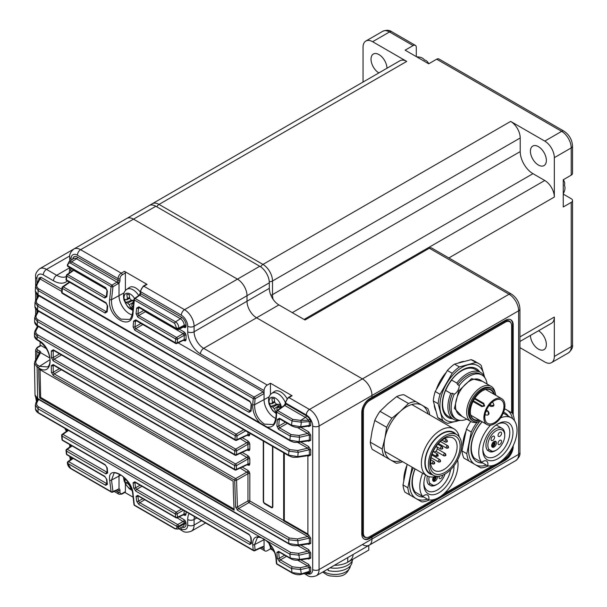 <?xml version="1.0" encoding="UTF-8"?>
<svg xmlns="http://www.w3.org/2000/svg" width="607" height="607" viewBox="0 0 607 607"><rect width="100%" height="100%" fill="white"/><g stroke="black" fill="none" stroke-linecap="round" stroke-linejoin="round"><path stroke-width="0.91" d="M269.303 543.599A8.832 5.099 -120 0 0 269.546 544.562A8.832 5.099 -120 0 0 274.341 551.695M269.994 544.426A30.813 28.734 131.8 0 0 270.623 546.376A31.511 9.864 -16.5 0 0 271.655 546.695M270.623 546.376L271.283 546.141M277.338 404.292A3.475 2.011 -120 0 0 277.52 404.566A3.475 2.011 -120 0 0 278.628 405.742A3.475 2.011 -120 0 0 279.463 406.197M281.451 407.418A8.832 5.099 -120 0 0 281.094 405.833A8.832 5.099 -120 0 0 272.938 397.213A8.832 5.099 -120 0 0 269.546 404.679A8.832 5.099 -120 0 0 276.261 412.927M287.012 398.533A12.398 7.155 -120 0 0 274.235 391.591L271.708 393.435C268.795 395.521 267.922 399.133 269.106 404.277L272.581 410.59L276.208 413.625M277.3 410.347A31.511 23.756 -84.3 0 1 276.709 408.959A3.908 2.261 -120 0 0 277.353 407.525A31.511 9.864 -16.5 0 0 280.586 407.494A30.813 12.853 -97.8 0 1 279.622 404.239A31.511 9.864 163.5 0 1 276.39 404.277A3.908 2.261 -120 0 0 274.827 402.623A31.511 23.756 -84.3 0 1 274.235 398.541A30.813 0.698 -175.8 0 1 273.029 398.427A30.813 0.698 -175.8 0 1 271.898 398.313A31.511 23.756 95.7 0 0 272.49 402.388A3.908 2.261 -120 0 0 271.845 403.814A31.511 9.864 163.5 0 1 269.66 403.245A30.813 28.734 131.8 0 0 270.623 406.493A31.511 9.864 -16.5 0 0 272.809 407.069A3.908 2.261 -120 0 0 274.372 408.723A31.511 23.756 95.7 0 0 276.018 412.191A30.813 16.571 -41.4 0 0 276.314 412.244M278.871 406.569L278.628 405.742L274.372 408.723M276.018 412.191L276.36 411.683M272.49 402.388L274.607 401.409M272.809 407.069L277.52 404.566L276.268 404.444L276.086 403.837M274.759 402.266L271.845 403.814M270.623 406.493L276.268 404.444M280.07 405.81L277.353 407.525M132.288 300.298A3.475 2.011 -120 0 0 132.47 300.579A3.475 2.011 -120 0 0 133.578 301.747A3.475 2.011 -120 0 0 133.692 301.831M134.549 298.477A8.832 5.099 -120 0 0 127.887 293.219A8.832 5.099 -120 0 0 124.496 300.685A8.832 5.099 -120 0 0 132.652 309.312A8.832 5.099 -120 0 0 132.941 309.327M140.3 292.066A12.398 7.155 -120 0 0 129.185 287.604L126.658 289.448C123.745 291.527 122.872 295.139 124.056 300.283L127.531 306.596L129.329 308.364L132.834 310.405M133.851 300.275A31.511 9.864 163.5 0 1 131.34 300.283A3.908 2.261 -120 0 0 129.777 298.629A31.511 23.756 -84.3 0 1 129.185 294.554A30.813 0.698 -175.8 0 1 127.978 294.433A30.813 0.698 -175.8 0 1 126.848 294.319A31.511 23.756 95.7 0 0 127.44 298.394A3.908 2.261 -120 0 0 126.795 299.828A31.511 9.864 163.5 0 1 124.61 299.251A30.813 28.734 131.8 0 0 125.573 302.506A31.511 9.864 -16.5 0 0 127.758 303.075A3.908 2.261 -120 0 0 129.321 304.729A31.511 23.756 95.7 0 0 130.968 308.204A30.813 16.571 -41.4 0 0 132.106 308.356A30.813 16.571 -41.4 0 0 133.024 308.424M133.07 308.007A31.511 23.756 -84.3 0 1 131.658 304.964A3.908 2.261 -120 0 0 132.303 303.538A31.511 9.864 -16.5 0 0 133.51 303.553M133.661 302.051L129.321 304.729M130.968 308.204L132.227 306.3M127.44 298.394L129.557 297.422M127.758 303.075L132.47 300.579L131.218 300.45L131.036 299.843M129.708 298.28L126.795 299.828M125.573 302.506L131.218 300.45M133.593 302.718L132.303 303.538M124.048 477.421A8.832 5.099 -120 0 0 124.496 481.063A8.832 5.099 -120 0 0 131.84 489.53M126.62 480.167A31.511 9.864 163.5 0 1 124.61 479.629A30.813 28.734 131.8 0 0 125.573 482.876A31.511 9.864 -16.5 0 0 127.758 483.453A3.908 2.261 -120 0 0 129.321 485.107A31.511 23.756 95.7 0 0 130.968 488.574A30.813 16.571 -41.4 0 0 131.544 488.665M129.761 484.796L129.321 485.107M130.968 488.574L131.309 488.058M127.758 483.453L128.661 482.975M125.573 482.876L128.009 481.996M512.52 447.101A11.267 6.51 120 0 1 504.599 459.886L371.34 536.816L371.34 535.715L371.977 539.024L319.062 569.578A13.529 7.808 60 0 1 316.255 575.77L369.177 545.223A13.529 7.808 -120 0 0 371.977 539.024A13.529 7.808 -120 0 1 369.177 545.223A13.529 7.808 -120 0 1 362.417 544.547M371.34 397.676L371.34 398.412L371.34 397.676M306.239 573.22L306.307 573.258A9.014 5.205 -120 0 0 312.681 569.578L312.681 426.015A9.014 5.205 -120 0 0 306.307 414.976L285.745 403.101A4.507 2.603 120 0 1 288.932 397.577A1.351 0.782 -120 0 0 288.257 397.517L291.443 395.673A1.351 0.782 60 0 1 292.119 395.741L288.932 397.577L309.494 409.452A13.529 7.808 60 0 1 319.062 426.015L371.977 395.461L371.977 397.304L369.746 398.594A11.267 6.51 120 0 0 361.78 412.396L361.78 533.872A11.267 6.51 120 0 0 364.109 539.031A11.267 6.51 120 0 0 369.746 538.477L371.977 537.187L371.977 539.024L518.621 454.362L518.621 310.799L371.977 395.461A13.529 7.808 -120 0 0 362.417 378.897A13.529 7.808 60 0 1 371.977 395.461L371.977 397.304L505.236 320.367A11.267 6.51 120 0 1 510.866 319.813A11.267 6.51 120 0 1 513.203 324.973L513.203 415.013M519.941 452.519C520.396 455.091 519.023 457.769 515.821 460.554A13.529 7.808 -120 0 0 518.621 454.362A4.507 2.603 0 0 0 519.941 452.519L519.941 308.955A4.507 2.603 0 0 1 518.621 310.799A13.529 7.808 -120 0 0 509.061 294.236L362.417 378.897L256.579 317.795L362.417 378.897L309.494 409.452A4.507 2.603 -60 0 0 306.307 414.976M155.84 206.259L80.602 249.689A13.529 7.808 60 0 0 73.842 249.022L126.757 218.467A13.529 7.808 60 0 1 133.525 219.142A13.529 7.808 60 0 0 126.757 218.467L149.072 205.583A13.529 7.808 60 0 1 155.84 206.259L259.766 266.261A13.529 7.808 -120 0 1 269.326 282.824L269.326 288.348L247.011 301.231L247.011 295.708L247.011 301.231A13.529 7.808 -120 0 0 256.579 317.795L203.656 348.35L267.255 385.066A4.507 2.603 120 0 0 264.068 390.589L264.068 399.785A14.651 8.46 -120 0 0 274.425 417.737A14.651 8.46 -120 0 0 275.828 418.435M269.326 282.824L247.011 295.708A13.529 7.808 -120 0 0 237.451 279.144L184.528 309.691A13.529 7.808 60 0 1 194.096 326.262L194.096 331.779A13.529 7.808 -120 0 0 203.656 348.35A4.507 2.603 -60 0 0 200.469 353.866A18.035 10.41 60 0 1 187.715 331.779L187.715 326.262A9.014 5.205 -120 0 0 181.341 315.215L140.695 291.747L140.695 293.644L181.341 317.112A6.692 3.862 60 0 1 186.076 325.314L186.076 326.361A1.351 0.782 0 0 0 184.209 326.331L183.951 326.945L183.261 326.885L183.951 326.945A1.351 1.108 -120 0 1 185.514 327.598L186.076 326.361M133.525 219.142L237.451 279.144L133.525 219.142M519.941 308.955C519.516 302.559 516.64 297.574 511.314 294.008A4.507 2.603 -60 0 0 509.061 294.236L429.361 248.217L305.033 320.003L278.894 304.911L256.579 317.795A13.529 7.808 -120 0 1 247.011 301.231L194.096 331.779A4.507 2.603 0 0 1 187.715 331.779M429.361 248.217A4.507 2.603 -60 0 1 431.615 247.997L511.314 294.008M504.599 459.886L505.236 460.25A11.267 6.51 120 0 0 513.203 446.449L513.203 445.713M505.236 460.25L371.977 537.187L371.34 536.816L369.109 538.106L369.746 538.477M269.326 288.348A13.529 7.808 -120 0 0 278.894 304.911M512.566 413.481L512.566 324.601A11.267 6.51 120 0 0 510.54 319.646M510.859 322.863A9.469 5.463 120 0 0 509.326 321.004A9.469 5.463 120 0 0 504.599 321.475L369.109 399.694A9.469 5.463 120 0 0 362.417 411.296L362.417 532.771A9.469 5.463 120 0 0 364.375 537.104A9.469 5.463 120 0 0 366.749 537.499M34.948 331.134A1.351 1.009 28.4 0 1 35.039 330.739L37.558 326.073L235.341 440.257A1.351 0.782 120 0 1 235.061 439.597L235.197 435.735L37.331 321.505L37.262 325.405L235.061 439.597A1.351 0.751 1.9 0 0 236.92 439.665L247.967 434.559A1.351 0.782 180 0 1 249.834 434.589L249.272 435.826A1.351 1.108 -120 0 0 247.709 435.166L247.019 435.113L247.709 435.166L247.967 434.559L247.967 432.176M38.029 335.026A1.351 0.782 -60 0 0 37.126 336.627L37.095 339.495L38.628 340.375C53.932 348.517 53.902 377.766 38.628 367.971L37.095 367.083L37.664 398.496L288.902 543.553L288.606 539.744L237.595 510.29L235.577 507.042L234.697 480.266L53.302 375.536L51.36 372.243L51.299 365.68L53.204 364.572L234.598 469.302L234.598 465.577L53.204 360.846L51.299 357.531L51.36 350.907L53.302 349.784L234.697 454.514L234.765 450.735L37.126 336.627L34.485 332.833L35.039 330.739A1.351 1.009 28.4 0 1 36.177 330.307C35.312 332.143 35.934 333.713 38.029 335.026L235.668 449.134L247.019 442.579A1.351 0.782 120 0 0 247.922 440.955L249.272 442.382L247.709 443.285L247.967 444.233A1.351 0.782 180 0 1 249.834 444.263L249.272 442.382M240.197 438.641L247.709 443.285M53.302 349.784A1.351 0.782 120 0 0 53.583 350.421L234.977 455.151A1.351 0.782 120 0 1 234.697 454.514A1.351 0.766 0.9 0 0 236.555 454.56L247.967 449.286A1.351 0.782 180 0 1 249.834 449.309L249.272 450.546A1.351 1.108 -120 0 0 247.709 449.893L247.019 449.833L247.709 449.893L247.967 449.286L247.967 444.233L236.624 450.789L236.555 454.56A1.351 0.782 65.2 0 1 236.222 455.204L247.641 449.795M53.204 360.846A1.351 0.782 -60 0 1 54.106 359.223L235.508 463.953L247.019 457.306A1.351 0.782 120 0 0 247.922 455.682L249.272 457.109L247.709 458.004L247.967 458.96A1.351 0.782 180 0 1 249.834 458.991L249.272 457.109M240.197 453.368L247.709 458.004M53.204 364.572A1.351 0.782 120 0 0 53.484 365.194L234.879 469.917A1.351 0.782 120 0 1 234.598 469.302A1.351 0.782 -0.1 0 0 236.457 469.325L247.967 464.006A1.351 0.782 180 0 1 249.834 464.036L249.272 465.273A1.351 1.108 -120 0 0 247.709 464.613L247.019 464.56L247.709 464.613L247.967 464.006L247.967 458.96L236.457 465.607L236.457 469.325A1.351 0.782 65.2 0 1 236.123 469.977L247.641 464.522M53.302 375.536A1.351 0.782 -60 0 1 54.205 373.889L235.607 478.619L247.019 472.034A1.351 0.782 120 0 0 247.922 470.402L249.272 471.829L247.709 472.732L247.967 473.688A1.351 0.782 180 0 1 249.834 473.71L249.272 471.829M240.197 468.096L247.709 472.732M39.273 278.719A1.351 0.782 0 0 0 38.886 278.256L38.894 278.059A1.351 0.857 5.5 0 1 39.288 278.734L40.07 278.932A1.351 0.782 120 0 0 40.973 277.3L38.894 278.059M186.076 339.617A1.351 0.782 0 0 0 184.209 339.586L183.951 340.193L183.261 340.14L183.951 340.193A1.351 1.108 -120 0 1 185.514 340.853L186.076 339.617L186.076 335.307A1.351 0.782 0 0 0 184.209 335.276L177.532 339.131A1.351 0.698 -120 0 0 176.576 337.477L183.261 333.622L184.209 335.276L184.209 339.586L177.153 342.849A1.351 0.69 -174.3 0 1 175.302 342.689L175.681 338.972L137.736 317.066L136.074 313.614L136.674 308.053L138.851 306.831L176.789 328.728L174.679 323.311L134.329 300.017L133.039 313.03C132.167 332.059 107.067 317.522 109.655 299.532L111.096 286.603L70.753 263.309C69.16 262.603 68.196 263.172 67.847 265.009L67.772 265.79L105.709 287.695A1.351 0.782 120 0 0 105.982 288.462L106.984 290.601L106.369 296.512M183.951 334.32L185.514 333.418L184.164 331.991A1.351 0.782 -60 0 1 183.261 333.622L145.316 311.717L138.639 315.572L137.926 313.781A1.351 0.683 -174 0 1 136.074 313.614M73.06 270.259A1.351 0.782 0 0 0 72.681 269.834L72.749 269.28M73.424 269.667A1.351 1.108 60 0 1 73.03 270.282L72.726 270.912L73.03 270.282L73.682 270.358A1.351 0.782 120 0 0 74.054 270.032M176.576 517.71A1.351 0.782 -114.8 0 0 177.198 517.809A1.351 0.782 -114.8 0 0 177.532 517.156L184.209 514.068A1.351 0.782 180 0 1 186.076 514.099L185.514 515.335A1.351 1.108 -120 0 0 183.951 514.683L184.209 510.662M73.212 458.429L68.667 461.631A1.351 0.782 54.8 0 0 67.938 461.601A1.351 0.782 54.8 0 0 67.711 462.185A1.351 0.88 -6.7 0 0 67.377 462.868A1.351 0.88 -6.7 0 0 67.772 463.399L70.753 468.323L111.096 491.617L109.655 480.175C107.082 463.133 132.189 477.663 133.039 493.673L134.329 505.032L174.679 528.325C176.22 529.054 176.948 528.621 176.88 527.028L176.789 526.337A1.351 0.873 -7.4 0 0 178.64 526.231A1.351 0.698 -120 0 0 177.684 524.577L183.261 521.36A1.351 0.782 120 0 0 184.164 519.729L185.514 521.155L183.951 522.058L177.145 517.832M147.069 284.387L143.882 286.231A1.351 0.782 -120 0 0 143.206 286.163L146.393 284.319A1.351 0.782 60 0 1 147.069 284.387L124.435 271.321A1.351 0.782 60 0 1 125.391 272.975L122.204 274.819A3.156 1.821 120 0 0 119.974 278.681L119.974 280.578A2.709 1.563 -60 0 1 119.018 283.044L119.018 295.799A14.651 8.46 -120 0 0 129.374 313.743A14.651 8.46 -120 0 0 132.205 314.919M119.018 283.044L112.948 286.785L111.513 299.699C111.271 308.068 114.412 314.54 120.93 319.13L129.253 319.441M142.857 324.548L135.702 328.683L254.136 397.061A1.351 0.782 -60 0 0 253.233 398.571A1.351 0.706 -175 0 0 255.092 398.716A1.351 0.698 -120 0 0 254.136 397.061L263.112 391.872L264.068 393.533L255.092 398.716L254.583 404.717C254.553 413.056 257.831 419.52 264.417 424.118L272.68 424.521C273.787 424.68 274.857 422.396 275.904 417.654A1.351 0.698 -175.8 0 0 276.299 418.2C275.525 424.718 272.482 427.677 267.163 427.07L259.94 422.897C254.902 417.525 252.497 411.417 252.724 404.588L253.233 398.571L134.8 330.193L133.1 326.763L133.631 321.08L135.771 319.866L175.302 342.689A1.351 0.782 -60 0 0 175.575 343.441A1.351 1.351 0 0 0 176.819 343.494A1.351 0.782 -114.8 0 0 177.153 342.849L177.532 339.131A1.351 0.69 -174.1 0 1 175.681 338.972A1.351 0.782 120 0 1 176.576 337.477L138.639 315.572A1.351 0.782 120 0 0 137.736 317.066M233.134 481.169A919.711 531.004 120 0 0 234.143 510.206L39.713 397.957A919.711 531.004 120 0 1 38.704 368.919L233.134 481.169M279.478 418.238L291.504 425.181L300.753 426.729A1.351 0.387 81.4 0 1 300.533 427.328C298.181 427.935 295.268 427.457 291.777 425.909L279.759 418.967A1.351 0.782 -60 0 1 279.478 418.238L277.384 419.429L276.875 425.985L278.613 429.399A1.351 0.782 -60 0 1 279.516 427.859L291.178 434.589L299.076 435.477L299.555 437.29L290.275 436.13L278.613 429.399M291.777 425.909A1.351 0.782 -60 0 1 291.504 425.181L292.028 420.97L276.762 412.153L276.299 418.2M267.163 427.07L289.873 440.181L290.275 436.13A1.351 0.782 120 0 1 291.178 434.589M278.901 551.748L278.894 551.884A1.351 0.782 -60 0 1 278.613 551.353L276.875 552.385A1.351 0.842 -4.6 0 0 278.734 552.317L279.243 558.334L280.381 559.882L292.407 566.824L300.275 567.712L307.726 565.982L309.342 567.53A1.351 0.782 180 0 1 310.723 567.72L308.637 564.358A1.351 0.782 120 0 1 307.726 565.982L297.688 560.185M278.613 551.353L290.275 558.083L289.873 554.191L267.163 541.08C272.482 546.3 275.525 552.036 276.299 558.288L276.762 563.744L292.028 572.56L291.504 568.554L279.478 561.612A1.351 0.782 -60 0 1 280.381 559.882L286.565 556.316M276.875 552.385L277.384 558.41L279.478 561.612M263.271 441.008L263.271 501.109A2.253 1.305 -120 0 0 264.864 503.871L271.238 507.551A2.253 1.305 -120 0 0 272.368 507.664A2.253 1.305 -120 0 0 272.831 506.633L272.831 446.532M310.723 421.774L310.723 425.613A1.351 0.782 0 0 0 309.342 425.424L309.342 421.584A1.351 0.782 0 0 1 310.723 421.774L309.813 419.187L308.318 420.234L309.342 421.584L301.201 422.176L292.028 420.97A1.351 0.782 -60 0 1 292.931 419.46L300.746 420.363L308.318 420.234A6.692 3.862 -120 0 0 305.404 417.388L284.888 405.544A1.351 0.782 -125.2 0 0 284.152 405.514L285.351 403.344A1.351 0.782 180 0 0 285.745 403.898L306.307 415.765A8.043 4.644 60 0 1 309.813 419.187M283.674 452.792L283.674 520.495A1.351 0.782 -60 0 1 283.636 520.829L307.863 534.813A1.351 0.782 120 0 0 307.901 534.479L307.901 455.652M309.813 573.099L310.723 571.559A1.351 0.782 180 0 0 309.342 571.369L308.424 572.371A1.351 1.093 -108 0 1 308.439 572.363L308.439 572.363A1.351 1.093 -108 0 1 309.813 573.099A8.043 4.644 60 0 1 307.165 572.887M263.112 391.872L178.208 342.856M181.341 315.215A4.507 2.603 -60 0 1 184.528 309.691L143.882 286.231A4.507 2.603 120 0 0 140.695 291.747A1.351 0.782 180 0 1 140.3 291.201L140.3 293.098A1.351 0.782 180 0 0 140.695 293.644A1.351 0.782 -60 0 1 140.232 294.865L135.232 298.545L175.575 321.839C177.692 323.334 178.746 325.428 178.731 328.129A1.351 0.675 -173.5 0 1 176.88 327.955M67.377 265.251A1.351 1.351 0 0 0 68.045 266.556A1.351 0.782 120 0 1 67.772 265.79A1.351 0.668 5.8 0 1 67.377 265.251L68.955 261.723L71.649 261.837L111.992 285.131L117.591 281.792A1.351 0.782 120 0 0 118.061 280.578L118.061 278.681L77.415 255.213A9.014 5.205 -120 0 0 71.042 258.893L71.042 260.335M35.95 285.1A1.351 1.009 28.4 0 1 37.186 284.273C36.314 286.117 36.928 287.695 39.03 289.015L249.932 410.78L250.721 410.226M35.487 300.685A1.351 1.009 28.4 0 1 36.724 299.858C35.851 301.694 36.466 303.272 38.567 304.585L289.812 449.635L297.688 450.523L298.166 452.336L288.902 451.198L37.664 306.14L37.566 310.177L288.606 455.121L288.902 451.198A1.351 0.782 120 0 1 289.812 449.635M35.153 316.027A1.351 1.009 28.4 0 1 36.39 315.2C35.517 317.036 36.139 318.607 38.233 319.919L236.1 434.157A1.351 0.698 60 0 1 237.056 435.811L236.92 439.665A1.351 0.782 65.2 0 1 236.586 440.318L247.641 435.067M176.88 527.028A1.351 0.873 -7.4 0 0 178.731 526.914L177.874 529.099L183.003 526.565A5.342 3.088 -120 0 0 184.209 524.061L184.209 523.014A1.351 0.782 180 0 1 186.076 523.037L185.514 521.155M264.083 539.077A14.651 8.46 -120 0 0 264.068 539.669L264.068 548.872A4.507 2.603 120 0 0 265.001 550.936A4.507 2.603 120 0 0 267.255 550.716L270.441 548.872L272.012 549.783M257.285 537.81L254.583 544.6L255.092 550.079L263.112 546.482M38.605 399.436L37.035 402.342C36.177 404.179 36.792 405.749 38.894 407.062L290.776 552.484L298.629 553.372L307.726 551.255L309.342 552.81L299.107 555.193L289.873 554.191A1.351 0.782 120 0 1 290.776 552.484M117.591 489.614L119.018 488.931A2.709 1.563 -60 0 1 119.974 490.289L119.974 492.186A3.156 1.821 120 0 0 122.204 493.476L125.391 491.632A1.351 0.782 60 0 1 125.11 492.254L121.924 494.09A1.351 0.782 -120 0 0 122.204 493.476M119.2 474.021A14.651 8.46 -120 0 0 119.018 476.176L119.018 488.931M133.039 493.673A1.351 0.873 173.9 0 1 132.637 493.134C131.924 486.958 128.198 481.017 121.461 475.327C116.635 472.906 114.124 472.284 113.926 473.475L111.513 480.076L121.005 475.023M37.884 347.424A1.351 0.782 -120 0 0 37.209 347.363L40.396 345.52A1.351 0.782 60 0 1 41.071 345.588L37.884 347.424A3.156 1.821 0 0 0 37.884 350.004L39.842 351.134A2.709 1.563 180 0 1 40.54 352.644L36.154 360.733C35.289 362.554 35.904 364.124 38.006 365.437L39.538 366.325L47.543 366.939M40.54 352.644L49.865 358.024M289.516 538.052L297.362 538.948L307.726 536.535L309.342 538.083A1.351 0.782 180 0 1 310.723 538.272L308.637 534.904A1.351 0.782 120 0 1 307.726 536.535L248.923 502.581L238.498 508.605L289.516 538.052A1.351 0.782 -60 0 0 288.606 539.744L297.84 540.761L298.166 544.919A1.351 0.387 81.4 0 1 297.938 545.518C294.623 546.034 291.701 545.564 289.182 544.1A1.351 0.782 120 0 1 288.902 543.553L298.166 544.919L309.342 543.219L308.69 543.88L297.938 545.518M235.577 507.042A1.351 0.819 -2.9 0 0 237.436 507.012L247.967 500.927L247.967 473.688L236.555 480.274A1.351 0.698 60 0 0 235.607 478.619A1.351 0.782 -60 0 0 234.697 480.266A1.351 0.797 -0.9 0 0 236.555 480.274L237.436 507.012L238.498 508.605A1.351 0.782 -60 0 0 237.595 510.29M368.79 545.443L368.79 550.071L347.75 562.219A18.035 10.41 180 0 1 334.457 565.261A18.035 10.41 180 0 0 353.031 554.859M187.715 326.262A4.507 2.603 -0 0 0 194.096 326.262L247.011 295.708A13.529 7.808 -120 0 0 237.451 279.144L259.766 266.261M292.119 395.741L270.441 383.222L267.255 385.066M124.83 492.414L133.085 497.179M40.115 341.787L40.115 345.679M363.798 538.834A11.267 6.51 120 0 0 369.109 538.106M270.441 383.222L270.441 394.626M270.441 547.37L270.441 548.872M125.391 272.975L125.391 290.632M125.391 483.87L125.391 491.632M41.071 345.588L46.291 348.6M284.311 453.156L284.311 520.434L283.636 520.829M284.311 520.434L307.901 534.054M138.851 504.44A1.351 0.782 -60 0 1 139.747 502.672L177.684 524.577A1.351 0.782 -60 0 0 176.789 526.337L138.851 504.44L136.674 501.276L136.074 496.344L137.736 495.358L175.681 517.255L175.302 513.924L135.771 491.101L133.631 487.922L133.1 482.793L134.8 481.783L253.233 550.162L252.724 544.676C252.497 538.735 254.902 536.14 259.94 536.914L37.991 408.769L38.127 412.51L249.029 534.274L251.093 537.499L251.548 543.493L249.811 544.479L62.043 436.069L62.369 439.969L105.094 464.636L107.189 467.838L107.674 472.936L105.967 473.9L66.429 451.069L66.77 454.385L104.708 476.283L106.84 479.469L107.386 484.363L105.709 485.304L67.772 463.399A1.351 0.782 120 0 1 68.667 461.631L106.604 483.536A1.351 0.782 120 0 0 105.709 485.304M105.709 287.695L107.386 291.14L106.84 296.732L104.708 297.999L66.77 276.094L66.429 279.835L105.967 302.658L107.674 306.087L107.189 311.801L105.094 313.037L62.369 288.378L62.043 292.695L249.811 401.106L251.548 404.52L251.093 411.106L249.029 412.312L38.127 290.548L37.991 294.759L259.94 422.897M301.201 573.911L300.989 574.503C298.492 575.072 295.594 574.594 292.308 573.069A1.351 0.782 -60 0 1 292.028 572.56L301.33 573.888L309.342 571.369L309.342 567.53L300.753 569.533L291.504 568.554A1.351 0.782 -60 0 1 292.407 566.824M38.4 413.041C36.557 411.819 35.578 410.461 35.487 408.959L38.127 412.51A1.351 0.782 -60 0 0 38.4 413.041L249.31 534.805A1.351 0.782 -60 0 1 249.029 534.274M38.894 407.062A1.351 0.782 120 0 0 37.991 408.769L35.343 405.044L35.487 408.966M38.006 365.437A1.351 0.782 120 0 0 37.095 367.083L34.455 363.32L35.024 394.945L37.664 398.496A1.351 0.782 120 0 0 37.945 399.049L37.945 399.049C36.094 397.851 35.123 396.485 35.024 394.937M37.376 340.132C35.525 339.002 34.546 337.591 34.455 335.891L37.095 339.495A1.351 0.782 -60 0 0 37.376 340.132L38.909 341.013A1.351 0.782 -60 0 1 38.628 340.375M34.485 332.833L34.455 335.899M34.622 321.793L37.262 325.405A1.351 0.782 -60 0 0 37.543 326.065C35.676 324.942 34.705 323.516 34.622 321.793L34.69 317.689L37.331 321.505A1.351 0.782 -60 0 1 38.233 319.919M34.918 306.565L37.566 310.177A1.351 0.782 120 0 0 37.846 310.86C35.98 309.752 35.001 308.318 34.918 306.565L35.024 302.316L37.664 306.14A1.351 0.782 120 0 1 38.567 304.585M35.343 291.132L37.991 294.759A1.351 0.782 120 0 0 38.264 295.457C36.397 294.365 35.426 292.915 35.343 291.132L35.487 286.709L38.127 290.548A1.351 0.782 -60 0 1 39.03 289.015M290.275 558.083L299.555 559.434A1.351 0.387 81.4 0 1 299.334 560.033C296.064 560.557 293.143 560.086 290.556 558.615A1.351 0.782 120 0 1 290.275 558.083M37.846 310.86L288.886 455.804A1.351 0.782 120 0 1 288.606 455.121L297.84 456.623L309.342 454.871L308.69 455.538L297.612 457.223A1.351 0.387 81.4 0 0 297.84 456.623L298.166 452.336L309.342 449.734L307.726 448.186L297.756 442.427M38.264 295.457L290.146 440.879A1.351 0.782 120 0 1 289.873 440.181L299.107 441.706L309.342 440.151L308.69 440.811L298.887 442.306A1.351 0.387 81.4 0 0 299.107 441.706L299.555 437.29L309.342 435.014A1.351 0.782 180 0 1 310.723 435.204L308.637 431.835A1.351 0.782 120 0 1 307.726 433.459L309.342 435.014L309.342 440.151A1.351 0.782 180 0 1 310.723 440.341L310.723 435.204M67.847 464.082A1.351 0.88 173.3 0 1 67.453 463.543L67.453 463.543C67.809 465.766 68.993 467.519 71.019 468.794L111.369 492.087A1.351 0.782 -60 0 1 111.096 491.617A1.351 0.873 -7.7 0 0 112.948 491.495L119.01 488.961M107.219 483.65L106.991 483.825A1.351 0.88 -6.5 0 0 106.991 483.832A1.351 0.88 -6.5 0 0 107.386 484.363M109.655 480.175A1.351 0.865 -6.7 0 0 111.513 480.076L112.948 491.495A1.351 0.782 -114.8 0 1 112.614 492.14L117.728 489.781A1.351 0.782 -114.8 0 0 118.061 489.128M106.991 483.832L106.445 478.931A1.351 0.873 -6.1 0 0 106.84 479.469M106.445 478.931L104.981 476.776A1.351 0.782 -60 0 1 104.708 476.283M132.637 493.134L133.935 504.493A1.351 0.888 -7 0 0 134.329 505.032A1.351 0.782 120 0 0 134.602 505.502L174.945 528.796L177.874 529.099M67.043 454.871A1.351 1.351 0 0 1 66.375 453.846A1.351 0.873 -6 0 0 66.77 454.385A1.351 0.782 -60 0 0 67.043 454.871L104.981 476.776M72.119 445.948L67.331 449.324A1.351 0.782 54.8 0 0 66.603 449.294A1.351 0.782 54.8 0 0 66.375 449.878A1.351 0.873 -5.7 0 0 66.034 450.531A1.351 0.873 -5.7 0 0 66.429 451.069A1.351 0.782 120 0 1 67.331 449.324L106.862 472.147A1.351 0.782 120 0 0 105.967 473.9M186.076 523.037L186.076 524.091A1.351 0.782 180 0 0 184.209 524.061L178.731 526.914L178.64 526.231L184.209 523.014L183.951 522.058M144.792 499.758L139.747 502.672L138.533 501.17L142.88 498.658M107.485 472.254L107.272 472.398A1.351 0.865 -5.6 0 0 107.674 472.936M136.674 501.276A1.351 0.873 -7.2 0 0 138.533 501.17L137.926 496.245A1.351 0.865 -6.8 0 1 136.074 496.344M107.272 472.398L106.794 467.291A1.351 0.865 -5.2 0 0 107.189 467.838M106.794 467.291L105.368 465.144A1.351 0.782 -60 0 1 105.094 464.636M183.989 514.668A1.351 0.782 -60 0 1 184.164 515.199L185.514 515.335M137.736 495.358A1.351 0.782 120 0 0 138.009 495.843L175.954 517.748A1.351 1.351 0 0 0 177.198 517.809L183.883 514.584M183.261 514.622L183.951 514.683L183.261 514.622M62.65 440.477A1.351 1.351 0 0 1 61.975 439.422A1.351 0.857 -5 0 0 62.369 439.969A1.351 0.782 -60 0 0 62.65 440.477L105.368 465.144M175.954 517.748A1.351 0.782 120 0 1 175.681 517.255A1.351 0.865 -6.6 0 0 177.532 517.156L177.153 513.833A1.351 0.698 -120 0 0 176.205 512.179L181.523 509.106M68.508 430.416L62.938 434.346A1.351 0.782 54.8 0 0 62.21 434.308A1.351 0.782 54.8 0 0 61.99 434.893A1.351 0.857 -4.7 0 0 61.641 435.53A1.351 0.857 -4.7 0 0 62.043 436.069A1.351 0.782 120 0 1 62.938 434.346L250.714 542.749A1.351 0.782 120 0 0 249.811 544.479M135.771 491.101A1.351 0.782 -60 0 1 136.666 489.356L176.205 512.179A1.351 0.782 -60 0 0 175.302 513.924A1.351 0.857 -6.3 0 0 177.153 513.833L183.428 510.214M141.985 486.283L136.666 489.356L135.49 487.831L140.08 485.183M251.344 542.855L251.154 542.954A1.351 0.85 -4.6 0 0 251.548 543.493M133.631 487.922A1.351 0.857 -6.1 0 0 135.49 487.831L134.951 482.709A1.351 0.85 -5.7 0 1 133.1 482.793M251.154 542.954L250.699 536.952A1.351 0.85 -4.1 0 0 251.093 537.499M134.8 481.783A1.351 0.782 120 0 0 135.073 482.292L253.506 550.67A1.351 0.782 -60 0 1 253.233 550.162A1.351 0.85 -5.5 0 0 255.092 550.079A1.351 0.782 -114.8 0 1 254.75 550.731L263.749 546.566M300.275 567.712L301.33 573.888A1.351 0.379 81.1 0 1 301.11 574.48L301.11 574.48A1.351 0.379 81.1 0 1 301.049 574.472M276.299 558.288A1.351 0.857 -4.6 0 1 275.904 557.742L276.367 563.205A1.351 0.857 -5 0 0 276.762 563.744A1.351 0.782 120 0 0 277.035 564.252L292.308 573.069M308.424 572.371L300.989 574.503M259.94 536.914L267.163 541.08M277.384 558.41A1.351 0.842 -5.1 0 0 279.243 558.334L284.653 555.208M300.769 545.086L308.637 549.631A1.351 0.782 -60 0 1 307.726 551.255L297.817 545.534M308.637 549.631L310.723 552.992A1.351 0.782 0 0 0 309.342 552.81L309.342 557.947L308.69 558.607L299.334 560.033M310.723 552.992L310.723 558.137A1.351 0.782 0 0 0 309.342 557.947L299.555 559.434L298.629 553.372M310.723 558.137L308.637 559.085A1.351 0.782 120 0 0 308.523 558.63M67.453 264.47A1.351 0.668 5.9 0 0 67.847 265.009M107.386 291.14A1.351 0.668 -174.3 0 1 106.984 290.601M106.84 296.732A1.351 0.675 -174.6 0 1 106.445 296.193M112.948 286.785A1.351 0.675 -173.3 0 1 111.096 286.603A1.351 0.782 -60 0 1 111.992 285.131A1.351 0.698 -120 0 1 112.948 286.785M124.086 292.87L111.513 299.699A1.351 0.683 -174 0 1 109.655 299.532M104.708 297.999A1.351 0.782 -60 0 1 105.61 296.504L106.468 295.897M138.851 306.831A1.351 0.782 -60 0 0 139.124 307.597L177.062 329.502A1.351 0.782 -60 0 0 177.684 329.464A1.351 0.782 -114.8 0 0 178.306 329.555A1.351 0.782 -114.8 0 0 178.64 328.911L184.209 326.331L184.209 325.284A5.342 3.088 -120 0 0 180.431 318.736L139.838 295.298A1.351 0.782 -125.2 0 0 139.102 295.268L134.496 298.515A1.351 0.782 -125.2 0 1 135.232 298.545A1.351 0.782 120 0 0 134.329 300.017A1.351 0.66 -174 0 1 133.935 299.479L132.637 312.491A1.351 0.675 5.3 0 0 133.039 313.03M66.717 275.153A1.351 0.782 54.8 0 1 66.945 274.569A1.351 0.782 54.8 0 1 67.673 274.599A1.351 0.782 -60 0 0 66.77 276.094A1.351 0.675 -174.7 0 1 66.375 275.548L66.034 279.296A1.351 1.351 0 0 0 66.709 280.586L106.24 303.409L107.272 305.549L106.741 311.543M66.709 280.586A1.351 0.782 120 0 1 66.429 279.835A1.351 0.683 -174.9 0 1 66.034 279.296M186.076 325.314A1.351 0.782 0 0 0 184.209 325.284L178.731 328.129L178.64 328.911A1.351 0.675 -173.5 0 1 176.789 328.728A1.351 0.782 -60 0 0 177.062 329.502A1.351 1.351 0 0 0 178.306 329.555L183.883 326.847M185.514 327.598L184.164 327.461A1.351 0.782 120 0 0 183.989 326.93M105.967 302.658A1.351 0.782 120 0 0 106.24 303.409M107.674 306.087A1.351 0.683 -175 0 1 107.272 305.549M139.466 307.795L138.533 308.227L138.722 307.764M107.189 311.801A1.351 0.69 -175.4 0 1 106.794 311.262M143.874 310.344L137.926 313.781L138.533 308.227A1.351 0.683 -173.6 0 1 136.674 308.053M105.094 313.037A1.351 0.782 -60 0 1 105.997 311.528L106.817 310.951M144.527 310.716A1.351 0.698 -120 0 0 145.316 311.717A1.351 0.782 -60 0 0 145.688 311.391M62.316 287.415A1.351 0.782 54.8 0 1 62.544 286.83A1.351 0.782 54.8 0 1 63.272 286.861A1.351 0.782 -60 0 0 62.369 288.378A1.351 0.69 -175.5 0 1 61.975 287.832L61.641 292.157A1.351 1.351 0 0 0 62.316 293.424L250.084 401.834L251.154 403.974L250.676 410.802M62.316 293.424A1.351 0.782 120 0 1 62.043 292.695A1.351 0.698 -175.7 0 1 61.641 292.157M135.771 319.866A1.351 0.782 -60 0 0 136.044 320.617L175.575 343.441A1.351 0.782 -60 0 0 176.205 343.403A1.351 0.782 -114.8 0 0 176.819 343.494L183.883 340.095M185.514 340.853L184.164 340.717A1.351 0.782 120 0 0 183.989 340.178M249.811 401.106A1.351 0.782 120 0 0 250.084 401.834M251.548 404.52A1.351 0.698 -175.8 0 1 251.154 403.974M136.385 320.815L135.49 321.232L135.657 320.777M251.093 411.106A1.351 0.706 -176.2 0 1 250.699 410.552M134.8 330.193A1.351 0.782 120 0 1 135.702 328.683L134.951 326.907L135.49 321.232A1.351 0.69 -174.5 0 1 133.631 321.08M249.029 412.312A1.351 0.782 -60 0 1 249.932 410.78M140.945 323.448L134.951 326.907A1.351 0.698 -174.8 0 1 133.1 326.763M306.307 415.765A1.351 0.782 -60 0 1 305.404 417.388L300.746 420.363L301.201 422.176M300.867 420.34L301.33 422.153L300.753 426.729L309.342 425.424L308.69 426.084L300.533 427.328M288.257 397.517L285.351 402.547A1.351 0.782 180 0 0 285.745 403.101L285.745 403.898A1.351 0.782 -60 0 1 285.282 405.112L277.665 410.643A1.351 0.782 -125.2 0 0 276.929 410.605L284.152 405.514M292.931 419.46L277.665 410.643A1.351 0.782 120 0 0 276.762 412.153A1.351 0.69 -175.5 0 1 276.36 411.607L275.904 417.654M279.759 418.967L279.243 419.566A1.351 0.706 -175.4 0 1 277.384 419.429M310.723 425.613L308.637 426.569A1.351 0.782 120 0 0 308.523 426.114M308.523 440.834A1.351 0.782 -60 0 1 308.637 441.289L310.723 440.341M280.1 419.164L279.243 419.566L278.734 426.106A1.351 0.713 -175.8 0 1 276.875 425.985M285.434 422.244L278.734 426.106L279.516 427.859L287.346 423.345M308.523 543.91A1.351 0.782 -60 0 1 308.637 544.365L310.723 543.409A1.351 0.782 180 0 0 309.342 543.219L309.342 538.083L297.84 540.761L297.362 538.948M249.834 473.71L249.834 500.957A1.351 0.782 180 0 0 247.967 500.927A1.351 0.698 -120 0 0 248.923 502.581A1.351 0.782 120 0 0 249.834 500.957L283.674 520.495M51.36 372.243A1.351 0.789 -0.7 0 0 53.219 372.258L54.205 373.889L61.383 369.754M51.299 365.68A1.351 0.782 -0.3 0 0 53.166 365.702L53.219 372.258L59.471 368.646M247.747 464.598A1.351 0.782 -60 0 1 247.922 465.137L249.272 465.273M234.598 465.577A1.351 0.782 0.1 0 0 236.457 465.607A1.351 0.698 60 0 0 235.508 463.953A1.351 0.782 -60 0 0 234.598 465.577M51.299 357.531A1.351 0.774 0.3 0 0 53.166 357.561L54.106 359.223L61.466 354.974M51.36 350.907A1.351 0.774 0.7 0 0 53.219 350.945L53.166 357.561L59.562 353.873M247.747 449.878A1.351 0.782 -60 0 1 247.922 450.417L249.272 450.546M234.765 450.735A1.351 0.766 1.1 0 0 236.624 450.789A1.351 0.698 60 0 0 235.668 449.134A1.351 0.782 -60 0 0 234.765 450.735M300.769 442.017L308.637 446.562A1.351 0.782 -60 0 1 307.726 448.186L297.688 450.523M308.523 455.561A1.351 0.782 -60 0 1 308.637 456.016L310.723 455.06A1.351 0.782 180 0 0 309.342 454.871L309.342 449.734A1.351 0.782 0 0 1 310.723 449.924L308.637 446.562M243.748 429.741L236.1 434.157A1.351 0.782 120 0 0 235.197 435.735A1.351 0.751 2.1 0 0 237.056 435.811L245.66 430.841M247.747 435.151A1.351 0.782 -60 0 1 247.922 435.689L249.272 435.826M254.136 550.632A1.351 0.782 -114.8 0 0 254.75 550.731A1.351 1.351 0 0 1 253.506 550.67A1.351 0.782 -60 0 0 254.136 550.632M111.992 492.049A1.351 0.782 -114.8 0 0 112.614 492.14A1.351 1.351 0 0 1 111.369 492.087A1.351 0.782 -60 0 0 111.992 492.049M40.51 352.629L39.243 353.532M40.449 352.773A1.351 1.009 -151.6 0 0 39.303 353.206L35.009 361.165L34.455 363.32M119.01 283.014L117.591 281.792M118.061 283.833A1.351 0.698 -120 0 0 117.105 282.179L76.505 258.741A5.342 3.088 -120 0 0 73.743 258.536L68.955 261.723M140.232 294.865L139.731 294.979L140.232 294.865M139.102 295.268L140.3 293.098M285.282 405.112L284.782 405.226L285.282 405.112M40.047 369.693L40.654 397.41L39.713 397.957M234.082 509.091L40.654 397.41M362.417 532.4L363.373 532.954L363.373 411.478L362.425 410.931M511.61 412.768L511.61 325.891A9.014 5.205 120 0 0 509.743 321.763A9.014 5.205 120 0 0 505.236 322.211L369.746 400.43A9.014 5.205 120 0 0 363.373 411.478M511.458 449.051A9.014 5.205 120 0 1 505.236 458.414L502.801 459.818M493.005 465.47L443.823 493.87M434.028 499.523L369.746 536.634A9.014 5.205 120 0 1 365.239 537.081A9.014 5.205 120 0 1 363.373 532.954M497.08 424.384A19.067 11.009 -60 0 1 505.843 423.861A19.067 11.009 -60 0 1 505.843 445.879A19.067 11.009 -60 0 1 486.776 456.889A19.067 11.009 -60 0 1 482.846 449.043M487.239 435.136A21.321 12.307 -60 0 1 497.899 423.883A21.321 12.307 -60 0 1 511.83 426.592A21.321 12.307 -60 0 1 508.56 447.45A21.321 12.307 -60 0 1 492.133 460.713A21.321 12.307 -60 0 1 482.823 449.999A21.321 12.307 -60 0 1 487.239 435.136M490.509 425.196A27.049 15.615 120 0 0 484.378 433.489A27.049 15.615 120 0 0 481.723 462.413A6.76 3.908 -60 0 1 486.518 461.009A6.76 3.908 -60 0 1 487.702 465.865A27.049 15.615 120 0 0 511.428 449.104A27.049 15.615 120 0 0 511.428 417.866A27.049 15.615 120 0 0 500.616 417.866M487.702 465.865L480.228 461.555M482.193 421.797A27.049 15.615 120 0 0 476.905 429.172A27.049 15.615 120 0 0 474.249 458.095L481.723 462.413M496.306 450.128L495.35 450.682A13.301 7.679 -60 0 1 490.19 451.881L487.489 450.318A13.301 7.679 -60 0 1 488.703 435.985A13.301 7.679 -60 0 1 502.004 428.307A13.301 7.679 -60 0 1 504.758 434.392L504.758 435.5A11.95 6.897 -60 0 1 502.277 443.823A11.95 6.897 -60 0 1 496.306 450.128A11.95 6.897 -60 0 1 491.845 451.236L490.19 451.881M487.489 450.318L489.136 449.673A11.95 6.897 -60 0 1 490.335 436.926A11.95 6.897 -60 0 1 499.538 429.498A11.95 6.897 -60 0 1 504.758 435.5M491.571 437.639A2.481 1.434 -60 0 1 494.052 436.213A2.481 1.434 -60 0 1 494.052 439.073A2.481 1.434 -60 0 1 491.571 440.507A2.481 1.434 -60 0 1 491.571 437.639M498.559 433.603A2.481 1.434 -60 0 1 501.041 432.176A2.481 1.434 -60 0 1 501.041 435.037A2.481 1.434 -60 0 1 498.559 436.471A2.481 1.434 -60 0 1 498.559 433.603M498.559 441.676A2.481 1.434 -60 0 1 501.041 440.242A2.481 1.434 -60 0 1 501.041 443.11A2.481 1.434 -60 0 1 498.559 444.536A2.481 1.434 -60 0 1 498.559 441.676M494.015 445.75L494.788 444.703L495.198 441.19M492.36 443.3A3.384 1.95 -60 0 1 495.744 441.35A3.384 1.95 -60 0 1 495.744 445.257A3.384 1.95 -60 0 1 492.36 447.207A3.384 1.95 -60 0 1 492.36 443.3M489.136 449.673L491.845 451.236M489.204 449.552L491.913 451.115M491.951 446.813L493.233 446.403M492.838 445.007L491.86 444.445L493.476 445.379L494.037 444.4L493.203 443.922L494.386 441.866L493.923 441.6M493.711 443.042L493.514 444.096M492.892 446.213L491.662 445.5L491.799 444.665M492.194 444.635L493.939 441.608M493.628 443.899L494.265 444.271L493.476 445.637L492.08 444.832M493.43 443.785L494.265 444.271M493.825 443.102L495.107 443.846L493.529 446.577L491.685 445.515M511.428 417.866L503.954 413.557A27.049 15.615 120 0 0 503.218 413.177M503.613 412.199A28.172 16.268 -60 0 1 504.971 412.843A28.172 16.268 -60 0 1 508.347 416.091M482.641 462.944A28.172 16.268 -60 0 1 476.798 461.646A28.172 16.268 -60 0 1 482.064 421.721M462.746 446.092A30.775 17.77 -60 0 1 465.842 431.418M470.751 421.44A33.81 19.523 120 0 0 468.839 424.521A33.81 19.523 120 0 0 466.419 429.195L461.973 450.91A33.81 19.523 120 0 0 463.9 458.103L480.896 467.921A33.81 19.523 120 0 0 488.089 465.994M477.663 421.979L476.541 422.882A33.81 19.523 120 0 0 471.275 432.002L466.829 453.717A33.81 19.523 120 0 0 468.756 460.91M466.829 453.717L461.973 450.91M471.275 432.002L466.419 429.195M476.541 422.882L475.698 422.396M514.387 420.454A33.81 19.523 120 0 0 512.452 413.253L504.599 408.723M479.644 421.478A31.556 18.218 120 0 0 469.332 443.019A31.556 18.218 120 0 0 475.106 464.575A31.556 18.218 120 0 0 486.359 465.091M512.574 418.655A31.556 18.218 120 0 0 506.67 409.915A31.556 18.218 120 0 0 504.546 408.981M450.576 469.704A19.067 11.009 -60 0 1 446.866 479.932A19.067 11.009 -60 0 1 427.798 490.934A19.067 11.009 -60 0 1 423.868 483.089M453.983 465.789A21.321 12.307 -60 0 1 449.582 481.503A21.321 12.307 -60 0 1 433.155 494.758A21.321 12.307 -60 0 1 423.845 484.052A21.321 12.307 -60 0 1 425.583 474.947M422.609 473.232A27.049 15.615 120 0 0 422.745 496.465A6.76 3.908 -60 0 1 427.54 495.062A6.76 3.908 -60 0 1 428.724 499.918A27.049 15.615 120 0 0 452.45 483.157A27.049 15.615 120 0 0 457.64 459.969M428.724 499.918L421.258 495.6M415.135 468.915A27.049 15.615 120 0 0 415.271 492.148L422.745 496.465M445.014 474.037A11.95 6.897 -60 0 1 443.307 477.876A11.95 6.897 -60 0 1 437.328 484.181L436.372 484.727A13.301 7.679 -60 0 1 431.213 485.926L428.512 484.371A13.301 7.679 -60 0 1 427.366 475.964M428.512 484.371L430.158 483.718A11.95 6.897 -60 0 1 429.157 476.662M442.571 475.243A2.481 1.434 -60 0 1 442.063 477.155A2.481 1.434 -60 0 1 439.582 478.589A2.481 1.434 -60 0 1 439.362 476.169M435.037 479.796L436.509 476.26M437.397 476.313A3.384 1.95 -60 0 1 436.767 479.302A3.384 1.95 -60 0 1 433.383 481.26A3.384 1.95 -60 0 1 433.383 477.352A3.384 1.95 -60 0 1 433.664 476.912M430.158 483.718L432.935 485.16L431.213 485.926M437.328 484.181A11.95 6.897 -60 0 1 432.867 485.281M430.226 483.597L432.935 485.16M432.981 480.858L434.255 480.456M433.861 479.06L432.882 478.491L434.498 479.424L435.06 478.453L434.225 477.967L434.976 476.677M434.733 477.087L434.536 478.149M433.914 480.258L432.692 479.553L432.821 478.718M433.216 478.688L434.293 476.814M434.65 477.952L435.287 478.324L434.498 479.689L433.102 478.877M434.453 477.838L435.287 478.324M434.847 477.155L436.13 477.899L434.551 480.63L432.708 479.56M423.663 496.996A28.172 16.268 -60 0 1 417.821 495.691A28.172 16.268 -60 0 1 415.021 468.847M403.769 480.137A30.775 17.77 -60 0 1 406.872 465.47M407.16 464.317L402.995 484.963A33.81 19.523 120 0 0 404.922 492.156L421.918 501.966A33.81 19.523 120 0 0 429.111 500.039M412.123 467.178L407.851 487.762A33.81 19.523 120 0 0 409.778 494.963M407.851 487.762L402.995 484.963M413.291 467.853A31.556 18.218 120 0 0 410.355 477.072A31.556 18.218 120 0 0 416.129 498.628A31.556 18.218 120 0 0 427.381 499.144M462.124 416.455L454.423 408.428L458.619 391.007L471.609 378.662L482.413 381.317M486.958 407.365A14.879 8.589 -60 0 1 501.83 398.776A14.879 8.589 -60 0 1 501.83 415.954A14.879 8.589 -60 0 1 486.958 424.543A14.879 8.589 -60 0 1 486.958 407.365M474.917 398.238L483.726 403.321L484.606 406.007L481.837 406.591A0.675 0.387 -60 0 1 482.55 406.121L473.377 400.825M483.726 403.321A0.675 0.387 120 0 0 483.68 404.171C484.834 405.711 484.462 406.364 482.55 406.121M474.499 398.875L483.68 404.171L474.499 398.875M501.154 415.567A13.529 7.808 -60 0 1 487.633 423.375A13.529 7.808 -60 0 1 487.633 407.76A13.529 7.808 -60 0 1 501.154 399.945A13.529 7.808 -60 0 1 501.154 415.567M478.855 419.869A16.905 9.758 -60 0 1 473.824 419.308A16.905 9.758 -60 0 1 470.326 411.751M479.629 420.317A17.36 10.023 -60 0 1 470.326 411.941A17.36 10.023 -60 0 1 473.923 399.838A17.36 10.023 -60 0 1 482.595 390.68A17.36 10.023 -60 0 1 494.508 394.55M495.737 395.256A18.741 10.82 120 0 0 491.974 388.617L491.017 388.063A18.741 10.82 120 0 0 472.269 398.89A18.741 10.82 120 0 0 472.269 420.53L473.225 421.083A18.741 10.82 120 0 0 480.858 421.03M491.974 388.617A18.741 10.82 120 0 0 473.225 399.436A18.741 10.82 120 0 0 473.225 421.083M491.336 388.252A18.756 10.827 120 0 0 472.269 398.882A18.756 10.827 120 0 0 472.595 420.719M495.062 392.441A20.289 11.715 120 0 0 491.162 386.371A20.289 11.715 120 0 0 470.873 398.078A20.289 11.715 120 0 0 470.873 421.508A20.289 11.715 120 0 0 478.081 421.85M484.993 377.941A27.049 15.615 120 0 0 480.539 372.425L475.266 369.382A27.049 15.615 120 0 0 451.54 380.012L456.813 383.055L457.625 384.572A6.76 3.908 -60 0 1 457.625 384.633L459.218 385.559A6.76 3.908 -60 0 1 457.83 390.551A6.76 3.908 -60 0 1 454.203 394.254L452.602 393.328A25.502 14.72 120 0 0 454.863 418.284L456.464 419.202A25.502 14.72 120 0 0 466.791 419.149M454.203 394.254A25.502 14.72 120 0 0 456.464 419.202M480.539 372.425A27.049 15.615 120 0 0 456.813 383.055M482.436 406.06A1.131 1.108 120 0 0 483.961 405.635A1.131 1.108 120 0 0 483.559 404.103A1.131 0.653 -60 0 1 483.559 405.408A1.131 0.653 -60 0 1 482.436 406.06M482.436 390.771A16.905 9.758 -60 0 1 490.737 390.028A16.905 9.758 -60 0 1 493.734 394.102M487.08 384.011A25.502 14.72 120 0 0 481.958 375.035A25.502 14.72 120 0 0 459.218 385.559M481.958 375.035L480.365 374.117A25.502 14.72 120 0 0 457.625 384.633M452.602 393.328A6.76 3.908 -60 0 1 452.549 393.359L450.826 393.419L445.553 390.377A27.049 15.615 120 0 0 448.216 416.235L453.482 419.278A27.049 15.615 120 0 0 460.493 420.378M452.549 393.359A25.57 14.758 120 0 0 455.796 418.822M481.29 374.656A25.57 14.758 120 0 0 457.625 384.572M450.826 393.419A27.049 15.615 120 0 0 453.482 419.278M451.54 380.012L451.229 380.657A25.828 14.917 -60 0 0 448.323 385.066A25.828 14.917 -60 0 0 445.963 389.777L445.553 390.377M452.61 418.769A28.172 16.268 -60 0 1 448.11 384.937A28.172 16.268 -60 0 1 479.659 371.916M436.463 389.087A30.775 17.77 -60 0 1 440.432 380.506A30.775 17.77 -60 0 1 445.879 372.781M458.809 362.774A30.775 17.77 -60 0 1 463.589 361.431L463.702 361.415M435.53 410.203L435.492 410.097A30.775 17.77 -60 0 1 434.263 405.286M484.234 376.302A31.556 18.218 120 0 0 483.749 373.958A31.556 18.218 120 0 0 467.974 364.845A31.556 18.218 120 0 0 446.418 383.958A31.556 18.218 120 0 0 440.644 412.183A31.556 18.218 120 0 0 456.418 421.296A31.556 18.218 120 0 0 458.695 420.545M445.007 422.191L440.151 419.391A33.81 19.523 -60 0 1 437.723 417.51L433.284 400.931A33.81 19.523 -60 0 1 435.211 391.507L447.351 370.482A33.81 19.523 -60 0 1 454.544 364.101L471.123 359.663A33.81 19.523 -60 0 1 473.961 360.824L478.824 363.623A33.81 19.523 120 0 0 475.979 362.462L459.4 366.909A33.81 19.523 120 0 0 452.207 373.29L440.067 394.315A33.81 19.523 120 0 0 438.14 403.731L442.579 420.317A33.81 19.523 120 0 0 445.007 422.191A33.81 19.523 120 0 0 447.852 423.352L459.203 420.522M484.469 376.757L481.252 365.505A33.81 19.523 120 0 0 478.824 363.623M471.123 359.663L475.979 362.462M454.544 364.101L459.4 366.909M447.351 370.482L452.207 373.29M435.211 391.507L440.067 394.315M433.284 400.931L438.14 403.731M437.723 417.51L442.579 420.317M436.486 476.252A27.049 15.615 -60 0 1 426.994 475.767A27.049 15.615 -60 0 1 426.994 444.529A27.049 15.615 -60 0 1 454.044 428.914A27.049 15.615 -60 0 1 459.218 436.888M432.465 474.757A23.923 13.817 -60 0 1 429.832 446.168A23.923 13.817 -60 0 1 455.91 434.149M433.261 448.148A23.445 13.536 -60 0 1 456.707 434.612A23.445 13.536 -60 0 1 456.707 461.684A23.445 13.536 -60 0 1 433.261 475.213A23.445 13.536 -60 0 1 433.261 448.148M433.261 475.213L430.075 473.377A23.445 13.536 -60 0 1 430.075 446.304A23.445 13.536 -60 0 1 453.512 432.768L456.707 434.612M455.69 461.092A21.412 12.368 -60 0 1 434.271 473.46A21.412 12.368 -60 0 1 434.271 448.732A21.412 12.368 -60 0 1 455.69 436.365A21.412 12.368 -60 0 1 455.69 461.092M434.521 448.877A18.711 10.805 120 0 0 434.521 470.478A18.711 10.805 120 0 0 453.232 459.674A18.711 10.805 120 0 0 453.232 438.072A18.711 10.805 120 0 0 434.521 448.877M434.035 451.714L433.269 451.274L434.035 451.714A2.709 1.563 -60 0 0 436.737 450.151A2.709 1.563 -60 0 0 436.737 447.033L435.97 446.585M428.064 413.906A31.556 18.218 120 0 0 422.184 405.309A31.556 18.218 120 0 0 400.635 411.091L391.917 418.193A33.81 19.523 120 0 0 386.644 427.313L384.853 438.421L382.205 449.028A33.81 19.523 120 0 0 384.132 456.221L372.235 449.355A33.81 19.523 -60 0 1 370.308 442.162L372.099 431.053L374.747 420.446A33.81 19.523 -60 0 1 380.02 411.326L387.881 403.723L396.599 396.621A33.81 19.523 -60 0 1 400.271 395.286A33.81 19.523 -60 0 1 403.792 394.694L415.689 401.561A33.81 19.523 120 0 0 408.496 403.488L400.635 411.091A31.556 18.218 120 0 0 384.853 438.421A31.556 18.218 120 0 0 390.627 459.977A31.556 18.218 120 0 0 400.635 460.865A31.556 18.218 120 0 0 401.007 460.759M384.132 456.221L396.272 463.232A33.81 19.523 120 0 0 399.793 462.64A33.81 19.523 120 0 0 402.6 461.677M429.65 414.824A33.81 19.523 120 0 0 427.829 408.572L415.689 401.561M396.599 396.621L408.496 403.488M391.917 418.193L380.02 411.326M374.747 420.446L386.644 427.313M382.205 449.028L370.308 442.162M538.523 330.762A11.267 6.51 60 0 1 545.776 340.702A11.267 6.51 60 0 1 544.024 349.64A11.267 6.51 60 0 1 538.386 349.086A11.267 6.51 60 0 1 530.419 335.436M378.859 72.923A11.267 6.51 60 0 1 371.605 62.984A11.267 6.51 60 0 1 373.358 54.038A11.267 6.51 60 0 1 378.988 54.6A11.267 6.51 60 0 1 386.963 68.242M538.386 146.621A11.267 6.51 60 0 1 545.754 156.553A11.267 6.51 60 0 1 544.024 165.59A11.267 6.51 60 0 1 538.386 165.028A11.267 6.51 60 0 1 531.026 155.096A11.267 6.51 60 0 1 532.749 146.067A11.267 6.51 60 0 1 538.386 146.621M563.25 194.111L571.225 198.709A4.507 2.603 180 0 1 572.545 200.553A4.507 2.603 180 0 1 571.225 202.389L563.25 206.995L563.25 179.755L571.225 175.15L571.225 147.911L554.328 157.668A13.529 7.808 -120 0 0 544.767 141.105L510.654 121.408A13.529 7.808 60 0 1 520.214 137.971L520.214 151.591A18.035 10.41 -120 0 0 532.969 173.678L544.767 180.491L304.077 319.449M406.728 61.406L159.026 204.415A13.529 7.808 60 0 0 152.266 203.747L399.967 60.738A13.529 7.808 60 0 1 406.728 61.406L372.615 41.716L389.512 31.959L413.101 45.578L405.135 50.176L428.724 63.803L436.691 59.198L561.657 131.347L544.767 141.105M554.328 157.668L554.328 197.055A13.529 7.808 -120 0 0 544.767 180.491M519.941 347.636L544.767 361.969A13.529 7.808 -120 0 0 551.528 362.637A13.529 7.808 -120 0 0 554.328 356.446L554.328 317.059A13.529 7.808 60 0 1 551.528 323.25L519.941 341.483M363.054 82.051L363.054 47.232A13.529 7.808 60 0 1 365.854 41.041A13.529 7.808 60 0 1 372.615 41.716M413.101 45.578A4.507 2.603 120 0 1 415.355 45.358A4.507 2.603 120 0 1 416.288 47.422L416.288 56.618M572.545 146.075C572.113 139.678 569.237 134.693 563.911 131.127A4.507 2.603 120 0 0 561.657 131.347A13.529 7.808 60 0 1 571.225 147.911A4.507 2.603 180 0 0 572.545 146.075L572.545 173.314A4.507 2.603 180 0 1 571.225 175.15M563.911 131.127L438.944 58.978A4.507 2.603 120 0 0 436.691 59.198M564.601 190.56A13.271 7.663 180 0 1 564.48 190.977A13.271 7.663 180 0 1 564.381 191.251A7.876 4.545 120 0 0 564.381 185.363A13.271 7.663 0 0 0 564.48 182.146A13.749 13.749 0 0 0 563.364 179.687M427.548 61.899A13.271 7.663 120 0 0 427.267 61.542A13.271 7.663 120 0 0 424.43 60.017A7.876 4.545 0 0 0 419.331 57.073A13.271 7.663 -60 0 1 419.612 57.126A13.271 7.663 -60 0 1 420.044 57.233M272.513 446.35L272.513 506.633A1.351 0.782 -120 0 1 272.232 507.255A1.351 0.782 -120 0 1 271.557 507.186L264.546 503.135A1.351 0.782 -120 0 1 263.59 501.481L263.59 441.198M352.849 559.275A18.035 10.41 180 0 1 330.041 567.811M352.128 561.05L352.128 561.483A17.133 9.894 180 0 1 328.167 570.55L328.167 568.896M328.167 569.692A15.782 9.113 180 0 1 327.256 569.419M285.351 402.638A12.064 6.965 -120 0 0 271.708 393.435M138.707 295.548A12.064 6.965 -120 0 0 126.658 289.448M512.566 324.601L513.203 324.973M308.637 426.569L307.984 426.19M300.769 427.29L308.637 431.835M308.637 441.289L307.984 440.917M38.886 279.44L38.886 278.256M40.973 277.3L61.853 289.357M72.681 270.525L72.681 269.834M72.711 259.219A6.692 3.862 60 0 1 77.415 257.11L118.061 280.578A1.351 0.782 180 0 0 119.974 280.578M71.042 268.286L71.042 270.676A24.796 14.318 60 0 1 71.019 271.693M67.362 280.958A24.796 14.318 60 0 1 53.507 280.798L43.302 274.91A9.014 5.205 -120 0 0 36.928 278.59L36.928 283.067M36.928 294.494L36.928 297.794M36.928 310.253L36.928 312.514M242.261 437.685L247.922 440.955M249.834 444.263L249.834 449.309M247.922 450.417L247.33 450.068M242.261 452.412L247.922 455.682M249.834 458.991L249.834 464.036M247.922 465.137L247.33 464.795M242.261 467.14L247.922 470.402M310.723 449.924L310.723 455.06M308.637 456.016L307.984 455.645M307.901 534.479L308.637 534.904M310.723 538.272L310.723 543.409M308.637 544.365L307.984 543.986M38.886 353.98L38.886 352.788L36.928 351.658L36.928 357.614M36.928 398.359L36.928 398.594A9.014 5.205 -120 0 0 37.118 400.506M66.155 429.066A24.796 14.318 60 0 1 67.111 430.856M71.034 445.318A24.796 14.318 60 0 1 71.042 445.895L71.042 446.168M71.042 457.177L71.042 457.678A9.014 5.205 -120 0 0 71.186 459.317M115.596 490.767L118.061 492.186L118.061 490.289L117.424 489.917M308.637 559.085L307.984 558.713M300.769 559.813L308.637 564.358M310.723 567.72L310.723 571.559M249.834 433.254L249.834 434.589M247.922 435.689L247.33 435.348M252.724 404.588A1.351 0.706 -175.3 0 0 254.583 404.717L269.136 396.864M174.679 323.311A1.351 0.782 120 0 1 175.575 321.839L180.431 318.736A1.351 0.782 -60 0 0 181.341 317.112M70.753 263.309A1.351 0.782 120 0 1 71.649 261.837L76.505 258.741A1.351 0.782 120 0 0 77.415 257.11M106.779 289.463L73.682 270.358L67.673 274.599L105.61 296.504M69.714 282.323L63.272 286.861L105.997 311.528M61.702 291.413L40.07 278.932L37.186 284.273M299.076 435.477L307.726 433.459L297.331 427.457M38.894 295.821L36.724 299.858M38.522 311.254L36.39 315.2M138.358 496.048L137.926 496.245M135.422 482.497L134.951 482.709M252.724 544.676A1.351 0.85 -5.1 0 0 254.583 544.6L264.569 539.38M279.243 552.082L278.734 552.317M250.714 542.749L251.116 542.468M38.628 367.971A1.351 0.782 120 0 1 39.538 366.325L50.032 359.632M53.833 365.391L53.166 365.702M53.924 350.618L53.219 350.945M38.249 326.467L36.177 330.307M184.164 327.461L183.572 327.12M179.209 329.138L184.164 331.991M186.076 335.307L185.514 333.418M184.164 340.717L183.572 340.375M264.068 390.589L200.469 353.866M180.097 527.999L181.341 528.72A9.014 5.205 -120 0 0 187.715 525.04L187.715 519.516A18.035 10.41 60 0 1 189.172 513.53M261.708 547.514L264.068 548.872M186.076 511.739L186.076 514.099M184.164 515.199L183.572 514.857M179.209 516.876L184.164 519.729M186.076 524.091A6.692 3.862 60 0 1 181.903 527.111M312.681 426.015A4.507 2.603 0 0 0 319.062 426.015L319.062 569.578A4.507 2.603 0 0 1 312.681 569.578M196.82 517.946L194.096 519.516L194.096 525.04A13.529 7.808 60 0 1 191.288 531.231L205.561 522.991M194.49 516.595A13.529 7.808 -120 0 0 194.096 519.516A4.507 2.603 180 0 1 187.715 519.516M201.6 520.7L194.096 525.04A4.507 2.603 180 0 1 187.715 525.04M73.766 249.067L39.728 268.719A13.529 7.808 60 0 1 46.489 269.387L56.694 275.275A20.289 11.715 -120 0 0 66.277 276.572M69.767 255.949L46.489 269.387A4.507 2.603 -60 0 0 43.302 274.91M69.722 267.755L56.694 275.275A4.507 2.603 -60 0 0 53.507 280.798M77.415 255.213A4.507 2.603 -60 0 1 80.602 249.689L121.248 273.158L124.435 271.321M271.731 507.27L271.238 507.551M265.342 503.598L264.864 503.871M178.67 528.705L182.275 530.784A4.507 2.603 -60 0 1 181.341 528.72M114.131 491.442L118.995 494.25A4.507 2.603 -60 0 1 118.061 492.186A1.351 0.782 0 0 0 119.974 492.186M69.866 456.502A4.507 2.603 0 0 0 71.042 457.678M69.828 444.62A4.507 2.603 0 0 0 71.042 445.895M35.616 396.887A4.507 2.603 0 0 0 36.928 398.594M37.884 350.004A1.351 0.782 120 0 0 36.928 351.658A4.507 2.603 180 0 1 35.608 349.822L35.608 360.057M119.974 278.681A1.351 0.782 180 0 1 118.061 278.681A4.507 2.603 -60 0 1 121.248 273.158A1.351 0.782 -120 0 1 122.204 274.819M71.042 258.893A4.507 2.603 180 0 1 69.722 257.057L69.722 261.215M71.042 270.676A4.507 2.603 180 0 1 69.722 268.833L69.137 273.021M36.928 278.59A4.507 2.603 180 0 1 35.608 276.746L35.608 285.829M306.307 573.258A4.507 2.603 120 0 0 307.241 575.322C309.236 576.999 312.241 577.151 316.255 575.77M119.974 490.289A1.351 0.782 0 0 1 118.061 490.289A1.351 0.782 120 0 0 117.864 489.728M70.753 468.323A1.351 0.782 120 0 0 71.019 468.794M174.679 528.325A1.351 0.782 120 0 0 174.945 528.796M35.805 403.169A1.351 1.009 28.4 0 1 37.035 402.342M39.273 353.259A1.351 0.782 0 0 0 38.886 352.788A1.351 0.782 120 0 1 39.842 351.134M36.154 360.733A1.351 1.009 -151.6 0 0 35.009 361.165M37.444 326.278L37.209 326.141A1.351 0.782 -60 0 1 36.936 325.678M347.75 557.59L347.75 562.219M368.798 399.884L369.746 400.43M505.236 322.211L504.28 321.657M485.63 412.29A2.253 1.305 -60 0 1 487.095 410.969A2.253 1.555 72.5 0 1 488.339 413.891A2.253 1.555 -107.5 0 1 487.421 415.12L485.615 414.922A2.253 1.305 -60 0 1 485.16 414.111M490.145 404.869A2.253 1.305 -60 0 0 490.577 406.333C492.914 406.622 494.03 406.098 493.923 404.77A2.253 0.979 -170 0 1 493.294 405.301A2.253 0.979 10 0 1 490.145 404.869A2.253 1.305 -60 0 1 490.562 403.761M491.162 386.371L479.993 379.921A20.289 11.715 120 0 0 459.704 391.629A20.289 11.715 120 0 0 459.704 415.059L470.873 421.508M481.837 406.591L473.028 401.508M487.095 410.969A2.253 1.305 -60 0 1 487.869 411.015L486.419 410.18M491.898 402.441A2.253 1.305 -60 0 1 492.831 402.426L492.277 402.115M446.638 441.266A1.351 0.782 -60 0 0 446.638 439.703L446.638 439.703C447.928 441.501 447.473 442.283 445.28 442.048A1.351 0.782 -60 0 1 445.28 440.485A1.351 0.782 -60 0 1 446.638 439.703L446.638 439.703A1.351 1.108 120 0 1 446.919 441.426A1.351 1.108 -60 0 1 445.28 442.048L442.063 440.189M442.04 448.239A1.351 0.782 -60 0 0 442.04 446.684L442.04 446.684C443.33 448.474 442.875 449.256 440.682 449.021A1.351 0.782 -60 0 1 440.682 447.458A1.351 0.782 -60 0 1 442.04 446.684L442.04 446.684A1.351 1.108 120 0 1 442.321 448.406A1.351 1.108 -60 0 1 440.682 449.021L436.114 446.388M446.464 448.118C448.656 448.353 449.112 447.571 447.822 445.773L447.822 445.773A1.351 0.782 -60 0 1 447.822 447.336A1.351 0.782 -60 0 1 446.464 448.118A1.351 0.782 -60 0 1 446.464 446.555A1.351 0.782 -60 0 1 447.822 445.773L447.822 445.773A1.351 1.108 120 0 1 448.103 447.496A1.351 1.108 -60 0 1 446.464 448.118L438.444 443.489M443.831 455.811C446.024 456.047 446.471 455.265 445.181 453.467L445.181 453.467A1.351 0.782 -60 0 1 445.181 455.03A1.351 0.782 -60 0 1 443.831 455.811A1.351 0.782 -60 0 1 443.831 454.248A1.351 0.782 -60 0 1 445.181 453.467L445.181 453.467A1.351 1.108 120 0 1 445.462 455.189A1.351 1.108 -60 0 1 443.831 455.811L435.879 451.221M439.84 461.161A1.351 0.782 -60 0 0 439.84 459.598L439.84 459.598C441.13 461.396 440.682 462.17 438.489 461.942A1.351 0.782 -60 0 1 438.489 460.379A1.351 0.782 -60 0 1 439.84 459.598L439.84 459.598A1.351 1.108 120 0 1 440.121 461.32A1.351 1.108 -60 0 1 438.489 461.942L431.107 457.678M432.639 463.953C434.832 464.18 435.28 463.407 433.99 461.608L433.99 461.608A1.351 0.782 -60 0 1 433.99 463.171A1.351 0.782 -60 0 1 432.639 463.953A1.351 0.782 -60 0 1 432.639 462.39A1.351 0.782 -60 0 1 433.99 461.608L433.99 461.608A1.351 1.108 120 0 1 434.271 463.331A1.351 1.108 -60 0 1 432.639 463.953L430.674 462.815M438.224 455.986L436.38 456.479A1.351 0.782 -60 0 1 436.38 454.916L438.224 455.986L437.73 454.135L433.163 451.502M436.38 454.916A1.351 0.782 -60 0 1 437.73 454.135M532.969 173.678L292.278 312.643M156.773 206.797A4.507 2.603 -60 0 1 159.026 204.415L262.952 264.417A13.529 7.808 60 0 1 272.513 280.98L272.513 294.6A18.035 10.41 -120 0 0 273.089 299.289M270.851 295.214A4.507 2.603 0 0 0 272.513 294.6L520.214 151.591M269.28 281.747A4.507 2.603 0 0 0 272.513 280.98L520.214 137.971M260.676 266.837A4.507 2.603 -60 0 1 262.952 264.417L510.654 121.408M554.328 197.055L448.854 257.952M554.328 317.059L519.941 336.908M571.225 202.389L571.225 346.696A4.507 2.603 180 0 0 572.545 344.852C573 347.416 571.627 350.095 568.425 352.887A13.529 7.808 -120 0 0 571.225 346.696L554.328 356.446M382.751 31.291A13.529 7.808 60 0 1 389.512 31.959A4.507 2.603 -60 0 1 391.765 31.739C389.406 30.016 386.401 29.864 382.751 31.291L365.854 41.041M350.338 565.891L350.307 566.149A15.334 8.855 180 0 1 329.138 573.782A15.334 8.855 180 0 1 323.607 571.528M268.833 543.068L270.684 547.802L274.637 552.446M123.464 476.897L124.056 480.661L125.634 484.31L129.329 488.741L132.129 490.494M515.821 460.554L369.177 545.223M73.075 270.388L66.945 274.569A1.351 1.351 0 0 0 66.375 275.548M260.244 548.189L265.001 550.936M182.275 530.784C184.27 532.46 187.275 532.612 191.288 531.231M70.306 459.931L69.729 456.426M69.722 444.559L69.722 447.093M66.421 431.342L64.714 428.223M36.466 401.72L35.608 396.879M73.842 249.022C70.647 251.784 69.274 254.462 69.722 257.057M69.722 267.528L69.722 268.833M39.728 268.719C36.541 271.481 35.168 274.152 35.608 276.746M35.608 292.635L35.608 300.237M35.608 308.849L35.608 314.965M304.517 573.752L307.241 575.322M72.787 458.186L67.938 461.601A1.351 1.351 0 0 0 67.377 462.868L67.453 463.543M66.375 453.846L66.034 450.531A1.351 1.351 0 0 1 66.603 449.294L71.694 445.705M61.975 439.422L61.641 435.53A1.351 1.351 0 0 1 62.21 434.308L68.083 430.173M250.699 536.952L249.31 534.805M275.904 557.742C274.66 549.813 270.601 543.515 263.726 538.872C260.441 537.248 258.286 536.899 257.262 537.817M37.915 399.034L35.896 402.775L35.343 405.044M278.894 551.884L290.556 558.615M68.045 266.556L105.982 288.462M132.637 312.491C131.514 317.233 130.376 319.563 129.23 319.457M69.289 282.073L62.544 286.83A1.351 1.351 0 0 0 61.975 287.832M39.288 278.696L35.487 286.709M290.146 440.879C295.032 442.753 293.257 442.442 298.887 442.306M37.945 399.049L289.182 544.1M234.879 469.917A1.351 1.351 0 0 0 236.123 469.977M234.977 455.151A1.351 1.351 0 0 0 236.222 455.204M38.203 295.427L35.024 302.316M288.886 455.804C293.765 457.67 292.005 457.359 297.612 457.223M235.341 440.257A1.351 1.351 0 0 0 236.586 440.318M37.824 310.852L34.69 317.689M276.367 563.205A1.351 1.351 0 0 0 277.035 564.252M121.924 494.09L118.995 494.25M133.935 504.493A1.351 1.351 0 0 0 134.602 505.502M37.209 347.363L35.608 349.822M38.909 341.013C45.806 345.952 49.524 352.455 50.062 360.52C49.857 364.018 49.015 366.158 47.528 366.954M37.209 326.141L35.843 324.737M143.206 286.163L140.3 291.201M134.496 298.515A1.351 1.351 0 0 0 133.935 299.479M285.351 402.547L285.351 403.344M276.929 410.605A1.351 1.351 0 0 0 276.36 411.607M363.161 535.882L365.239 537.081M507.664 320.564L509.743 321.763M496.215 424.968L502.004 428.307M501.83 398.776L485.706 389.466M486.958 424.543L470.827 415.234M485.615 414.922L485.069 414.604M490.577 406.333L489.121 405.491M487.421 415.12C489.386 414.49 489.538 413.124 487.869 411.015M493.923 404.77L492.831 402.426M454.044 428.914L411.804 404.528M446.638 439.703L444.673 438.573M442.04 446.684L437.791 444.225M447.822 445.773L440.432 441.509M445.181 453.467L437.23 448.877M439.84 459.598L431.812 454.962M433.99 461.608L430.773 459.749M426.994 475.767L384.755 451.38M436.38 456.479L432.131 454.028M149.132 205.553L152.182 203.793M568.425 352.887L551.528 362.637M572.545 344.852L572.545 200.553M415.355 45.358L391.765 31.739M563.25 193.633A13.749 13.749 0 0 0 564.48 190.977M428.838 63.735A13.749 13.749 0 0 0 427.267 61.542M419.612 57.126A13.749 13.749 0 0 0 416.706 56.861M152.266 203.747L150.612 205.037M272.232 507.255L272.816 506.921M322.643 572.082L327.272 575.079L330.003 575.952C337.818 576.354 346.089 578.372 350.307 566.149"/></g></svg>
